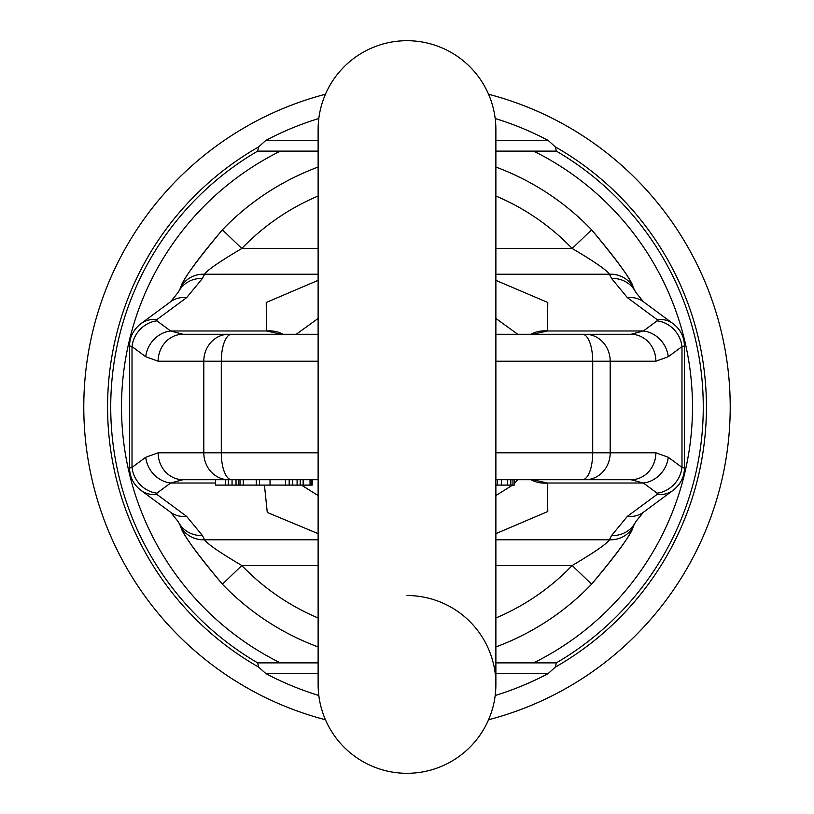 <?xml version="1.0" encoding="UTF-8"?>
<svg xmlns="http://www.w3.org/2000/svg" width="814" height="814" viewBox="0 0 814 814"><rect width="100%" height="100%" fill="white"/><g stroke="black" fill="none" stroke-linecap="round" stroke-linejoin="round"><path stroke-width="1.22" d="M488.563 94.251A323.209 323.209 0 0 1 488.563 719.749M325.437 719.749A323.209 323.209 0 0 1 325.437 94.251M318.813 695.482A301.658 301.658 0 0 1 265.934 673.646L258.628 667.083L257.641 662.871A296.276 296.276 0 0 1 257.641 151.129L280.352 151.129L257.641 151.129L258.628 146.917L265.934 140.354A301.658 301.658 0 0 1 318.813 118.518M495.187 118.518A301.658 301.658 0 0 1 548.066 140.354L555.372 146.917L556.359 151.129L533.648 151.129L556.359 151.129A296.276 296.276 0 0 1 556.359 662.871L555.372 667.083L548.066 673.646A301.658 301.658 0 0 1 495.187 695.482M495.879 662.871L556.359 662.871A296.276 296.276 0 0 1 556.288 662.911A296.276 296.276 0 0 0 556.359 662.871L533.648 662.871A285.5 285.5 0 0 0 533.648 151.129L495.879 151.129M318.121 662.871L257.641 662.871A296.276 296.276 0 0 0 257.712 662.911A296.276 296.276 0 0 1 257.641 662.871L280.352 662.871A285.5 285.5 0 0 1 280.352 151.129L318.121 151.129M318.121 280.352L266.229 302.482L266.554 330.983A32.316 29.436 -47.6 0 1 283.099 334.279M318.121 318.457L296.215 334.279M495.879 318.457L517.785 334.279M495.879 280.352L547.771 302.482L547.446 330.983A32.316 29.436 -132.4 0 0 530.901 334.279M495.879 334.279L630.982 334.279A26.933 24.888 90 0 1 655.86 361.213L668.253 356.736A26.933 23.942 53.6 0 0 643.375 330.983L547.446 330.983L532.559 334.279L630.982 334.279L643.375 330.983L657.101 320.848L657.101 319.587L627.411 297.67L611.579 278.48A26.933 25.488 -26.7 0 1 635.642 292.145L633.2 287.393A26.933 25.458 -27.9 0 1 633.2 287.393C630.718 278.876 616.849 259.686 591.605 229.823L572.171 248.474A228.938 228.938 0 0 0 495.879 196.021M318.121 334.279L183.018 334.279L170.625 330.983A26.933 23.942 126.4 0 0 145.747 356.736L132.01 346.601L129.548 345.981M156.899 319.587L186.589 297.67A26.933 23.942 -126.4 0 0 170.594 301.75L140.903 323.677A26.933 23.942 -126.4 0 1 156.899 319.587L156.899 320.848L170.625 330.983L266.554 330.983L281.441 334.279L183.018 334.279A26.933 24.888 90 0 0 158.14 361.213L145.747 356.736M668.253 356.736L681.99 346.601L684.452 345.981M627.411 297.67A26.933 23.942 -53.6 0 1 643.406 301.75L635.663 292.175L633.2 287.393C632.458 281.42 618.599 262.24 591.605 229.823A255.871 255.871 0 0 0 495.879 167.063M611.579 278.48L609.391 274.226A26.933 25.458 -27.9 0 1 633.19 287.383M495.879 274.226L609.391 274.226C607.152 270.411 594.749 261.823 572.171 248.474L495.879 248.474M186.589 297.67L202.421 278.48L204.609 274.226C206.848 270.411 219.251 261.823 241.829 248.474L222.395 229.823A255.871 255.871 0 0 1 318.121 167.063M202.421 278.48A26.933 25.488 -153.3 0 0 178.358 292.145L180.8 287.393C183.282 278.876 197.151 259.686 222.395 229.823C195.401 262.24 181.542 281.42 180.81 287.383A26.933 25.458 -152.1 0 0 180.8 287.393A26.933 25.458 -152.1 0 1 204.609 274.226L318.121 274.226M495.879 479.721L630.982 479.721L643.375 483.017L657.101 493.152L657.101 494.413L627.411 516.33L611.579 535.52A26.933 25.488 26.7 0 0 635.642 521.855L633.2 526.607C630.718 535.124 616.849 554.314 591.605 584.177L572.171 565.526A228.938 228.938 0 0 1 495.879 617.979M225.57 479.721L225.57 485.103L215.466 485.103L215.466 479.721L183.018 479.721L170.625 483.017L156.899 493.152L156.899 494.413L186.589 516.33L202.421 535.52A26.933 25.488 153.3 0 1 178.358 521.855L180.8 526.607C183.282 535.124 197.151 554.314 222.395 584.177A255.871 255.871 0 0 0 318.121 646.937A255.871 255.871 0 0 1 222.395 584.177L241.829 565.526C219.251 552.177 206.848 543.589 204.609 539.774A26.933 25.458 152.1 0 1 180.81 526.617A26.933 25.458 152.1 0 1 180.8 526.607C181.542 532.58 195.401 551.76 222.395 584.177M170.594 301.75L178.337 292.175M318.121 479.721L183.018 479.721A26.933 24.888 -90 0 1 158.14 452.788L145.747 457.264L132.01 467.399L129.548 468.019M495.879 533.648L547.771 511.518L547.446 483.017L532.559 479.721L630.982 479.721A26.933 24.888 -90 0 0 655.86 452.788L668.253 457.264L681.99 467.399L684.452 468.019M236.029 479.721L236.029 485.103L232.061 485.103L232.061 479.721L228.347 479.721L228.347 485.103L225.57 485.103M627.411 516.33A26.933 23.942 53.6 0 0 643.406 512.25L673.097 490.323A26.933 23.942 53.6 0 0 673.107 490.323C680.616 484.33 684.391 476.872 684.452 467.958M530.901 479.721A32.316 29.436 132.4 0 0 547.446 483.017L643.375 483.017A26.933 23.942 -53.6 0 0 668.253 457.264M495.879 495.543L512.586 485.103M514.316 483.536L517.785 479.721M318.121 495.543L301.414 485.103M318.121 533.648L267.277 512.454L264.438 485.103M611.579 535.52L609.391 539.774C607.152 543.589 594.749 552.177 572.171 565.526L495.879 565.526M495.879 646.937A255.871 255.871 0 0 0 591.605 584.177A255.871 255.871 0 0 1 495.879 646.937M215.466 483.017L170.625 483.017A26.933 23.942 -126.4 0 1 145.747 457.264M186.589 516.33A26.933 23.942 126.4 0 1 170.594 512.25L178.358 521.855L180.8 526.607M495.879 539.774L609.391 539.774A26.933 25.458 27.9 0 0 633.19 526.617A26.933 25.458 27.9 0 0 633.2 526.607C632.458 532.58 618.599 551.76 591.605 584.177M232.061 485.103L228.347 485.103M238.492 479.721L238.492 485.103L236.029 485.103M312.21 479.721L312.21 485.103L238.492 485.103M514.316 479.721L514.316 485.103L495.879 485.103M259.534 479.721L259.534 485.103M240.008 479.721L240.008 485.103M243.254 479.721L243.254 485.103M256.278 479.721L256.278 485.103M285.5 479.721L285.5 485.103M270.024 479.721L270.024 485.103M289.184 479.721L289.184 485.103M292.684 479.721L292.684 485.103M297.09 479.721L297.09 485.103M300.213 479.721L300.213 485.103M303.144 479.721L303.144 485.103M310.022 479.721L310.022 485.103M311.66 479.721L311.66 485.103M497.466 479.721L497.466 485.103M501.343 479.721L501.343 485.103M507.671 479.721L507.671 485.103M510.836 479.721L510.836 485.103M512.932 479.721L512.932 485.103M407 595.533A88.879 88.879 0 0 1 495.879 684.421L495.879 684.421A88.879 88.879 0 0 1 407 773.3A88.879 88.879 0 0 1 318.121 684.421A88.879 88.879 0 0 0 407 773.3A88.879 88.879 0 0 1 318.121 684.421A88.879 88.879 0 0 0 407 773.3A88.879 88.879 0 0 0 495.879 684.421L495.879 129.579A88.879 88.879 0 0 0 407 40.7A88.879 88.879 0 0 0 318.121 129.579L318.121 684.421M495.879 129.579A88.879 88.879 0 0 0 407 40.7A88.879 88.879 0 0 0 318.121 129.579A88.879 88.879 0 0 1 407 40.7A88.879 88.879 0 0 1 495.879 129.579M555.372 146.917A299.43 299.43 0 0 1 555.372 667.083M258.628 667.083A299.43 299.43 0 0 1 258.628 146.917M548.066 140.354L495.879 140.354M318.121 140.354L265.934 140.354M548.066 673.646L495.879 673.646M318.121 673.646L265.934 673.646M318.121 248.474L241.829 248.474A228.938 228.938 0 0 1 318.121 196.021M495.879 361.213L610.195 361.213L610.195 452.788L655.86 452.788M582.397 334.279A26.933 10.307 90 0 1 592.704 361.213L592.704 452.788L610.195 452.788A26.933 24.888 -90 0 1 585.307 479.721M495.879 452.788L592.704 452.788A26.933 10.307 -90 0 1 582.397 479.721M585.307 334.279A26.933 24.888 90 0 1 610.195 361.213L655.86 361.213M657.101 320.848A26.933 23.942 53.6 0 1 681.99 346.601L681.99 467.399A26.933 23.942 -53.6 0 1 657.101 493.152M657.101 319.587A26.933 23.942 -53.6 0 1 673.097 323.677A26.933 23.942 -53.6 0 1 673.107 323.677C680.423 329.294 684.208 336.752 684.452 346.042M140.903 323.677A26.933 23.942 -126.4 0 0 140.893 323.677C133.384 329.67 129.609 337.128 129.548 346.042M228.693 334.279A26.933 24.888 90 0 0 203.805 361.213L158.14 361.213M231.603 334.279A26.933 10.307 90 0 0 221.296 361.213L203.805 361.213L203.805 452.788L158.14 452.788M318.121 361.213L221.296 361.213L221.296 452.788L203.805 452.788A26.933 24.888 -90 0 0 228.693 479.721M318.121 452.788L221.296 452.788A26.933 10.307 -90 0 0 231.603 479.721M657.101 494.413A26.933 23.942 53.6 0 0 673.097 490.323M318.121 565.526L241.829 565.526A228.938 228.938 0 0 0 318.121 617.979M202.421 535.52L204.609 539.774L318.121 539.774M156.899 493.152A26.933 23.942 -126.4 0 1 132.01 467.399L132.01 346.601A26.933 23.942 126.4 0 1 156.899 320.848M156.899 494.413A26.933 23.942 126.4 0 1 140.903 490.323A26.933 23.942 126.4 0 1 140.893 490.323C133.577 484.706 129.792 477.248 129.548 467.958M673.097 323.677L643.406 301.75M684.452 345.97L684.452 468.03M643.406 512.25L635.663 521.825M140.903 490.323L170.594 512.25M129.548 468.03L129.548 345.97M635.642 521.855L633.2 526.607M178.358 292.145L180.8 287.393"/></g></svg>
